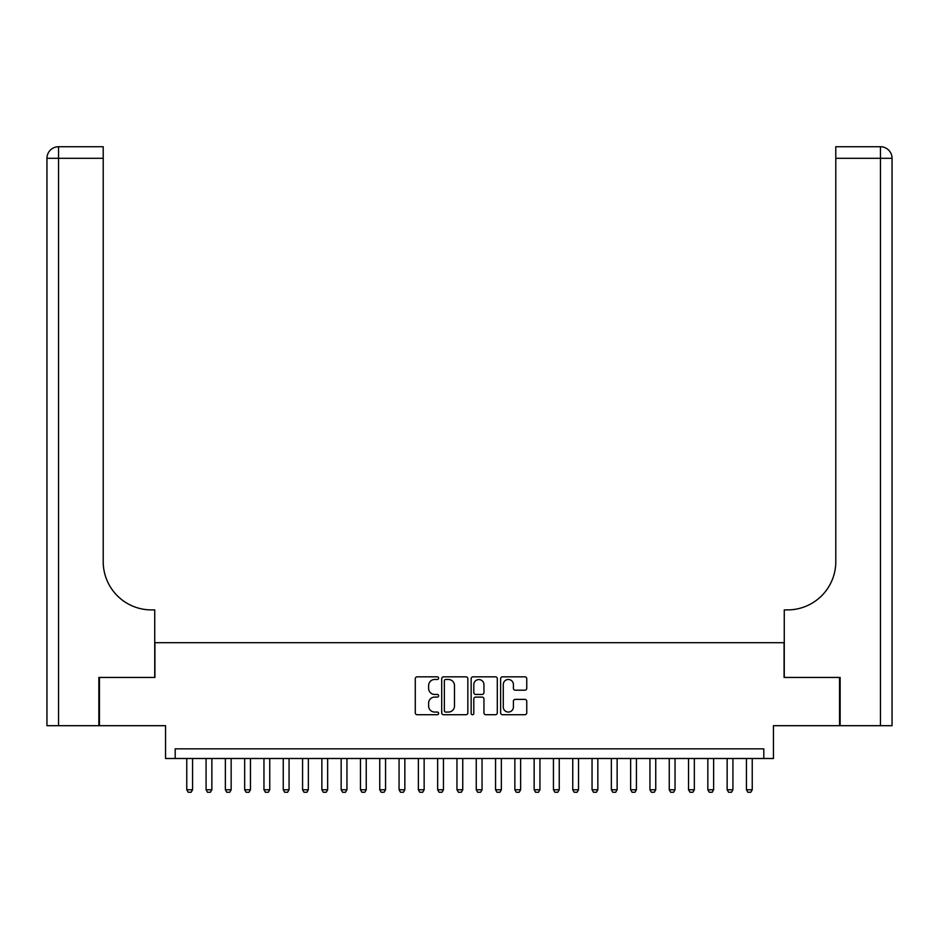 <?xml version="1.0" encoding="UTF-8"?>
<svg xmlns="http://www.w3.org/2000/svg" width="939" height="939" viewBox="0 0 939 939"><rect width="100%" height="100%" fill="white"/><g stroke="black" fill="none" stroke-linecap="round" stroke-linejoin="round"><path stroke-width="1.41" d="M438.619 678.158A1.326 1.326 0 0 0 437.292 676.831L417.174 676.831A1.89 1.89 0 0 0 415.273 678.733L415.273 712.83A1.89 1.89 0 0 0 417.174 714.72L437.292 714.72A1.326 1.326 0 0 0 438.619 713.394A1.326 1.326 0 0 0 437.292 712.067L434.687 712.067A6.057 6.057 0 0 1 428.63 706.011L428.63 703.17A6.057 6.057 0 0 1 434.687 697.102L437.292 697.102A1.326 1.326 0 0 0 438.619 695.776A1.326 1.326 0 0 0 437.292 694.449L434.687 694.449A6.057 6.057 0 0 1 428.63 688.393L428.63 685.552A6.057 6.057 0 0 1 434.687 679.484L437.292 679.484A1.326 1.326 0 0 0 438.619 678.158M524.866 690.188A1.89 1.89 0 0 0 526.756 688.299L526.756 678.733A1.89 1.89 0 0 0 524.866 676.831L502.506 676.831A1.89 1.89 0 0 0 500.616 678.733L500.616 712.83A1.89 1.89 0 0 0 502.506 714.72L524.866 714.72A1.89 1.89 0 0 0 526.756 712.83L526.756 701.269A1.89 1.89 0 0 0 524.866 699.379L515.3 699.379A1.89 1.89 0 0 0 513.398 701.269L513.398 707.008A5.071 5.071 0 0 1 508.339 712.067A5.071 5.071 0 0 1 503.269 707.008L503.269 684.554A5.071 5.071 0 0 1 508.339 679.484A5.071 5.071 0 0 1 513.398 684.554L513.398 688.299A1.89 1.89 0 0 0 515.3 690.188L524.866 690.188M763.806 758.501L773.454 758.501L773.454 725.694L839.56 725.694L839.56 677.442L784.077 677.442L784.077 642.71L154.923 642.71L154.923 677.442L99.44 677.442L99.44 725.694L165.546 725.694L165.546 758.501L763.806 758.501L763.806 748.853L175.194 748.853L175.194 758.501M467.845 678.733A1.89 1.89 0 0 0 465.944 676.831L443.595 676.831A1.89 1.89 0 0 0 441.706 678.733L441.706 712.83A1.89 1.89 0 0 0 443.595 714.72L465.944 714.72A1.89 1.89 0 0 0 467.845 712.83L467.845 678.733M473.056 676.831L495.405 676.831A1.89 1.89 0 0 1 497.294 678.733L497.294 712.83A1.89 1.89 0 0 1 495.405 714.72L485.839 714.72A1.89 1.89 0 0 1 483.949 712.83L483.949 699.003A1.89 1.89 0 0 0 482.047 697.102L475.709 697.102A1.89 1.89 0 0 0 473.808 699.003L473.808 713.394A1.326 1.326 0 0 1 472.481 714.72A1.326 1.326 0 0 1 471.155 713.394L471.155 678.733A1.89 1.89 0 0 1 473.056 676.831M445.685 679.484A1.326 1.326 0 0 0 444.358 680.81L444.358 710.741A1.326 1.326 0 0 0 445.685 712.067L448.431 712.067A6.057 6.057 0 0 0 454.488 706.011L454.488 685.552A6.057 6.057 0 0 0 448.431 679.484L445.685 679.484M483.949 684.648A5.071 5.071 0 0 0 478.878 679.578A5.071 5.071 0 0 0 473.808 684.648L473.808 692.559A1.89 1.89 0 0 0 475.709 694.449L482.047 694.449A1.89 1.89 0 0 0 483.949 692.559L483.949 684.648M186.767 758.501L186.767 789.769L192.565 789.769L192.565 758.501M192.565 789.769L191.11 792.27L188.223 792.27L186.767 789.769M98.865 677.442L154.735 677.442L154.735 609.904L151.449 609.904A48.253 48.253 0 0 1 103.208 561.651L103.208 158.304L58.535 158.304L58.535 725.694L98.865 725.694L98.865 677.442M58.535 725.694L46.95 725.694L46.95 158.304A11.585 11.585 0 0 1 58.535 146.73L103.208 146.73L103.208 158.304M46.95 609.904L46.95 158.304L58.535 158.304L58.535 146.73M151.449 609.904A48.253 48.253 0 0 1 103.208 561.651M840.135 677.442L784.265 677.442L784.265 609.904L787.551 609.904A48.253 48.253 0 0 0 835.792 561.651L835.792 146.73L880.465 146.73A11.585 11.585 0 0 1 892.05 158.304L892.05 725.694L840.135 725.694L840.135 677.442M787.551 609.904A48.253 48.253 0 0 0 835.792 561.651M206.075 758.501L206.075 789.769L211.862 789.769L211.862 758.501M211.862 789.769L210.406 792.27L207.519 792.27L206.075 789.769M225.372 758.501L225.372 789.769L231.158 789.769L231.158 758.501M231.158 789.769L229.715 792.27L226.815 792.27L225.372 789.769M244.668 758.501L244.668 789.769L250.455 789.769L250.455 758.501M250.455 789.769L249.011 792.27L246.112 792.27L244.668 789.769M263.965 758.501L263.965 789.769L269.751 789.769L269.751 758.501M269.751 789.769L268.308 792.27L265.408 792.27L263.965 789.769M283.261 758.501L283.261 789.769L289.059 789.769L289.059 758.501M289.059 789.769L287.604 792.27L284.717 792.27L283.261 789.769M302.569 758.501L302.569 789.769L308.356 789.769L308.356 758.501M308.356 789.769L306.912 792.27L304.013 792.27L302.569 789.769M321.866 758.501L321.866 789.769L327.652 789.769L327.652 758.501M327.652 789.769L326.209 792.27L323.309 792.27L321.866 789.769M341.162 758.501L341.162 789.769L346.949 789.769L346.949 758.501M346.949 789.769L345.505 792.27L342.606 792.27L341.162 789.769M360.459 758.501L360.459 789.769L366.245 789.769L366.245 758.501M366.245 789.769L364.802 792.27L361.914 792.27L360.459 789.769M379.755 758.501L379.755 789.769L385.553 789.769L385.553 758.501M385.553 789.769L384.098 792.27L381.211 792.27L379.755 789.769M399.063 758.501L399.063 789.769L404.85 789.769L404.85 758.501M404.85 789.769L403.406 792.27L400.507 792.27L399.063 789.769M418.36 758.501L418.36 789.769L424.146 789.769L424.146 758.501M424.146 789.769L422.703 792.27L419.803 792.27L418.36 789.769M437.656 758.501L437.656 789.769L443.443 789.769L443.443 758.501M443.443 789.769L441.999 792.27L439.1 792.27L437.656 789.769M456.953 758.501L456.953 789.769L462.751 789.769L462.751 758.501M462.751 789.769L461.295 792.27L458.408 792.27L456.953 789.769M476.249 758.501L476.249 789.769L482.047 789.769L482.047 758.501M482.047 789.769L480.592 792.27L477.705 792.27L476.249 789.769M495.557 758.501L495.557 789.769L501.344 789.769L501.344 758.501M501.344 789.769L499.9 792.27L497.001 792.27L495.557 789.769M514.854 758.501L514.854 789.769L520.64 789.769L520.64 758.501M520.64 789.769L519.197 792.27L516.297 792.27L514.854 789.769M534.15 758.501L534.15 789.769L539.937 789.769L539.937 758.501M539.937 789.769L538.493 792.27L535.594 792.27L534.15 789.769M553.447 758.501L553.447 789.769L559.245 789.769L559.245 758.501M559.245 789.769L557.789 792.27L554.902 792.27L553.447 789.769M572.755 758.501L572.755 789.769L578.541 789.769L578.541 758.501M578.541 789.769L577.086 792.27L574.198 792.27L572.755 789.769M592.051 758.501L592.051 789.769L597.838 789.769L597.838 758.501M597.838 789.769L596.394 792.27L593.495 792.27L592.051 789.769M611.348 758.501L611.348 789.769L617.134 789.769L617.134 758.501M617.134 789.769L615.691 792.27L612.791 792.27L611.348 789.769M630.644 758.501L630.644 789.769L636.431 789.769L636.431 758.501M636.431 789.769L634.987 792.27L632.088 792.27L630.644 789.769M649.941 758.501L649.941 789.769L655.739 789.769L655.739 758.501M655.739 789.769L654.283 792.27L651.396 792.27L649.941 789.769M669.249 758.501L669.249 789.769L675.035 789.769L675.035 758.501M675.035 789.769L673.592 792.27L670.692 792.27L669.249 789.769M688.545 758.501L688.545 789.769L694.332 789.769L694.332 758.501M694.332 789.769L692.888 792.27L689.989 792.27L688.545 789.769M707.842 758.501L707.842 789.769L713.628 789.769L713.628 758.501M713.628 789.769L712.185 792.27L709.285 792.27L707.842 789.769M727.138 758.501L727.138 789.769L732.925 789.769L732.925 758.501M732.925 789.769L731.481 792.27L728.594 792.27L727.138 789.769M746.435 758.501L746.435 789.769L752.233 789.769L752.233 758.501M752.233 789.769L750.777 792.27L747.89 792.27L746.435 789.769M880.465 725.694L880.465 158.304L835.792 158.304M880.465 146.73L880.465 158.304L892.05 158.304"/></g></svg>
